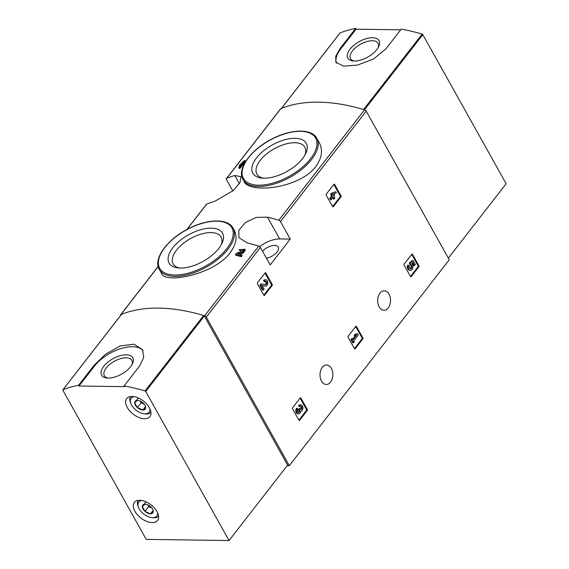 <?xml version="1.0" encoding="UTF-8"?>
<svg xmlns="http://www.w3.org/2000/svg" width="569" height="569" viewBox="0 0 569 569"><rect width="100%" height="100%" fill="white"/><g stroke="black" fill="none" stroke-linecap="round" stroke-linejoin="round"><path stroke-width="0.85" d="M265.118 272.935A0.733 0.484 -89.2 0 1 265.801 273.013L272.195 284.443A0.733 0.484 -89.2 0 1 272.131 285.482L264.507 295.297A0.733 0.484 -89.2 0 1 263.824 295.219L257.437 283.789A0.733 0.484 -89.2 0 1 257.494 282.75L265.118 272.935M300.226 397.944A0.733 0.484 -89.2 0 1 300.909 398.023L307.296 409.452A0.733 0.484 -89.2 0 1 307.239 410.491L299.614 420.306A0.733 0.484 -89.2 0 1 298.924 420.228L292.537 408.798A0.733 0.484 -89.2 0 1 292.601 407.76L300.226 397.944M290.282 239.094L280.489 221.569A1.835 1.038 -142.2 0 0 278.817 220.239A170.92 96.616 -142.2 0 0 267.473 217.152L256.235 217.394L245.467 222.493L238.866 230.196L238.909 237.629L247.387 243.013A170.92 96.616 37.8 0 1 258.731 246.1A1.835 1.038 37.8 0 1 260.403 247.437L270.197 264.962L290.282 239.094L279.649 238.944A19.851 9.822 -29.2 0 0 259.749 246.669M287.196 465.662L289.315 465.691L206.284 317.125A1.835 1.038 -142.2 0 0 204.612 315.788A170.92 96.616 -142.2 0 0 120.884 314.593A1.835 1.038 -142.2 0 0 120.621 314.792A1.835 1.038 -142.2 0 0 120.543 315.56M289.315 465.691L449.254 259.741L366.223 111.168A1.835 1.038 -142.2 0 0 364.551 109.838A170.92 96.616 -142.2 0 0 280.816 108.643A1.835 1.038 -142.2 0 0 280.553 108.843L226.434 178.531A1.835 1.038 -142.2 0 0 226.505 179.633L232.842 190.971M331.364 368.392A9.737 6.43 90.8 0 0 326.57 364.999A9.737 6.43 90.8 0 0 320.006 374.651A9.737 6.43 90.8 0 0 326.293 384.48A9.737 6.43 90.8 0 0 332.232 378.847A9.737 6.43 90.8 0 0 331.364 368.392M389.011 294.159A9.737 6.43 90.8 0 0 384.224 290.766A9.737 6.43 90.8 0 0 377.66 300.411A9.737 6.43 90.8 0 0 383.947 310.24A9.737 6.43 90.8 0 0 389.879 304.607A9.737 6.43 90.8 0 0 389.011 294.159M411.807 254.258A0.733 0.484 -89.2 0 1 412.489 254.336L418.876 265.766A0.733 0.484 -89.2 0 1 418.82 266.804L411.195 276.619A0.733 0.484 -89.2 0 1 410.512 276.541L404.125 265.111A0.733 0.484 -89.2 0 1 404.182 264.073L411.807 254.258M355.774 326.414A0.733 0.484 -89.2 0 1 356.457 326.492L362.844 337.922A0.733 0.484 -89.2 0 1 362.787 338.96L355.163 348.776A0.733 0.484 -89.2 0 1 354.48 348.697L348.086 337.268A0.733 0.484 -89.2 0 1 348.15 336.229L355.774 326.414M333.932 184.328A0.733 0.484 -89.2 0 1 334.615 184.406L341.002 195.836A0.733 0.484 -89.2 0 1 340.945 196.874L333.32 206.689A0.733 0.484 -89.2 0 1 332.637 206.611L326.243 195.181A0.733 0.484 -89.2 0 1 326.307 194.143L333.932 184.328M159.292 269.422C152.755 258.845 167.549 238.973 188.752 228.539C207.578 218.766 227.977 218.268 233.091 228.176A42.27 20.918 150.8 0 1 227.941 249.25A42.27 20.918 150.8 0 1 190.032 274.009A42.27 20.918 150.8 0 1 159.292 269.422L161.681 273.696C165.138 283.782 213.318 274.991 230.011 252.956C236.242 244.393 237.643 236.796 234.208 230.182M239.307 254.279L243.077 253.155L245.317 250.09L244.862 249.25L242.607 252.316L243.077 253.155M241.37 256.669L240.9 255.837A170.92 96.616 37.8 0 0 235.466 254.492L235.936 255.332A170.92 96.616 37.8 0 1 241.37 256.669L242.109 255.716L241.64 254.876A170.92 96.616 -142.2 0 0 237.529 253.845L242.607 252.316M240.438 250.011A170.92 96.616 37.8 0 0 239.179 249.713L239.641 250.552A170.92 96.616 37.8 0 1 240.9 250.844L240.438 250.011L243.461 249.77L242.266 251.398L236.491 253.169L235.466 254.492M243.361 163.317L245.459 161.376L244.997 160.536A170.92 96.616 -142.2 0 0 244.058 160.821L239.144 165.671A170.92 96.616 37.8 0 1 240.666 165.188L238.76 167.642A170.92 96.616 37.8 0 1 239.691 167.364L240.161 168.196L242.067 165.743A170.92 96.616 37.8 0 1 243.575 165.316M238.76 167.642L239.229 168.481A170.92 96.616 37.8 0 1 240.161 168.196M239.144 165.671L239.613 166.511A170.92 96.616 37.8 0 1 239.649 166.497M315.738 166.674C321.954 158.026 323.114 150.003 319.209 142.606L316.819 138.331A42.27 20.918 150.8 0 1 311.677 159.405A42.27 20.918 150.8 0 1 273.767 184.157A42.27 20.918 150.8 0 1 243.02 179.576L244.144 181.575C249.215 193.773 299.059 188.702 315.738 166.674M186.81 229.556L206.348 204.392A1.835 1.038 37.8 0 1 206.618 204.193A170.92 96.616 37.8 0 1 214.662 201.383L233.51 190.387L240.033 182.549L240.843 176.632L234.748 175.515A170.92 96.616 -142.2 0 0 226.704 178.332A1.835 1.038 -142.2 0 0 226.434 178.531M239.691 167.364L241.605 164.903A170.92 96.616 37.8 0 1 243.155 164.462L243.596 165.259M241.605 164.903L242.067 165.743M243.155 164.462L243.895 163.509A170.92 96.616 -142.2 0 0 242.344 163.95L243.141 162.926A170.92 96.616 -142.2 0 0 242.202 163.203L241.405 164.228A170.92 96.616 -142.2 0 0 240.808 164.42L244.997 160.536M243.895 163.509L244.193 164.043M243.141 162.926L243.525 163.609M239.179 249.713L244.848 249.258M240.9 255.837L241.64 254.876M218.802 248.433A30.619 15.157 150.8 0 1 178.04 267.914A30.619 15.157 150.8 0 1 172.535 248.12A30.619 15.157 150.8 0 1 208.005 228.29A30.619 15.157 150.8 0 1 221.981 243.354A30.619 15.157 150.8 0 1 218.802 248.433M179.712 268.035A27.476 13.599 150.8 0 1 173.147 263.895A27.476 13.599 150.8 0 1 190.501 238.617A27.476 13.599 150.8 0 1 221.121 237.081A27.476 13.599 150.8 0 1 221.213 244.841M302.537 158.587A30.619 15.157 150.8 0 1 261.768 178.069A30.619 15.157 150.8 0 1 256.263 158.274A30.619 15.157 150.8 0 1 291.741 138.445A30.619 15.157 150.8 0 1 305.717 153.509A30.619 15.157 150.8 0 1 302.537 158.587M263.44 178.189A27.476 13.599 150.8 0 1 256.882 174.043A27.476 13.599 150.8 0 1 274.23 148.772A27.476 13.599 150.8 0 1 304.849 147.236A27.476 13.599 150.8 0 1 304.941 154.996M262.551 251.285A9.922 4.908 150.8 0 1 271.385 245.865A9.922 4.908 150.8 0 1 278.269 247.031A9.922 4.908 150.8 0 1 277.06 251.982A9.922 4.908 150.8 0 1 266.413 258.198M411.7 254.393L418.051 265.751A0.733 0.484 -89.2 0 1 417.995 266.79L410.469 276.477M410.676 264.549L409.844 264.542L409.339 262.85L412.297 260.602L413.122 260.616L410.171 262.864L410.676 264.549A2.098 1.38 -89.2 0 1 411.949 266.719A2.098 1.38 -89.2 0 1 410.534 268.739A2.098 1.38 -89.2 0 1 409.36 265.631L407.518 265.225A3.663 2.418 -89.2 0 0 409.687 270.296L410.512 270.311A3.663 2.418 -89.2 0 1 408.343 265.232M409.339 262.85L410.171 262.864M409.673 264.229L410.498 264.244M409.844 264.542A2.098 1.38 -89.2 0 1 411.117 266.392A2.098 1.38 -89.2 0 1 410.121 268.632M412.29 262.885L413.777 265.531L414.602 265.545L412.866 262.444L411.664 263.355A3.663 2.418 -89.2 0 1 412.916 267.494A3.663 2.418 -89.2 0 1 410.512 270.311M414.602 265.545L415.342 264.592L413.122 260.616M300.119 398.08L306.471 409.445A0.733 0.484 -89.2 0 1 306.407 410.477L298.889 420.164M300.126 406.671L299.301 406.657L298.675 405.548L299.507 405.555L300.126 406.671A1.679 1.11 -89.2 0 1 300.859 406.266A1.679 1.11 -89.2 0 1 301.876 408.499A1.465 0.967 -89.2 0 1 300.944 409.474A1.465 0.967 -89.2 0 1 300.226 408.969L300.012 408.592L299.273 409.545L299.486 409.922A1.465 0.967 -89.2 0 1 298.91 412.319A1.679 1.11 -89.2 0 1 298.697 412.347A1.679 1.11 -89.2 0 1 297.672 411.245A1.679 1.11 -89.2 0 1 298.007 409.403L297.388 408.286L296.556 408.272A3.144 2.077 -89.2 0 0 295.93 411.736A3.144 2.077 -89.2 0 0 297.843 413.798L298.675 413.812A3.144 2.077 -89.2 0 1 296.762 411.75A3.144 2.077 -89.2 0 1 297.388 408.286M300.446 406.38A1.679 1.11 -89.2 0 1 301.051 408.485A1.465 0.967 -89.2 0 1 300.532 409.331M298.277 412.219A1.465 0.967 -89.2 0 0 298.654 409.908L299.187 408.578L300.012 408.592M298.448 409.531L299.273 409.545M299.507 405.555A3.144 2.077 -89.2 0 1 300.88 404.801A3.144 2.077 -89.2 0 1 302.914 407.973A3.144 2.077 -89.2 0 1 300.795 411.081A3.144 2.077 -89.2 0 1 298.675 413.812M298.675 405.548A3.144 2.077 -89.2 0 1 300.055 404.787L300.88 404.801M355.668 326.549L362.019 337.908A0.733 0.484 -89.2 0 1 361.955 338.946L354.437 348.626M354.971 335.504L354.138 335.49L355.198 334.124L357.666 333.804L356.03 334.138L354.971 335.504L356.607 335.169L353.107 339.672L352.531 338.64L351.791 339.601L353.569 342.773L354.309 341.82L353.733 340.788L358.292 334.921L357.666 333.804M355.198 334.124L356.03 334.138M352.759 339.046L355.611 335.369M353.569 342.773L352.737 342.766L350.959 339.586L351.706 338.626L352.531 338.64M350.959 339.586L351.791 339.601M265.012 273.07L271.363 284.429A0.733 0.484 -89.2 0 1 271.306 285.467L263.788 295.147M265.026 281.655L264.194 281.648L263.575 280.531L264.4 280.545L265.026 281.655A1.679 1.11 -89.2 0 1 265.759 281.257A1.679 1.11 -89.2 0 1 266.84 282.942A1.679 1.11 -89.2 0 1 265.709 284.607A1.679 1.11 -89.2 0 1 265.609 284.6L261.719 284.002L260.694 285.325L263.355 290.09L264.101 289.137L262.089 285.538L265.503 286.058A3.144 2.077 -89.2 0 0 265.687 286.072A3.144 2.077 -89.2 0 0 267.807 282.957A3.144 2.077 -89.2 0 0 265.78 279.784A3.144 2.077 -89.2 0 0 264.4 280.545M265.346 281.371A1.679 1.11 -89.2 0 1 266.007 283.021A1.679 1.11 -89.2 0 1 265.19 284.536M263.355 290.09L262.529 290.076L259.862 285.311L260.887 283.995L261.719 284.002M259.862 285.311L260.694 285.325M265.047 286.051A3.144 2.077 -89.2 0 1 264.862 286.058A3.144 2.077 -89.2 0 1 264.677 286.043L262.16 285.659M263.575 280.531A3.144 2.077 -89.2 0 1 264.955 279.777L265.78 279.784M333.825 184.463L340.177 195.821A0.733 0.484 -89.2 0 1 340.113 196.86L332.595 206.54M331.144 199.655L330.319 199.648L329.693 198.531L331.606 196.077L330.582 194.249L331.322 193.289L335.824 191.717L332.154 193.304L331.414 194.257L332.431 196.085L330.525 198.545L331.144 199.655L333.057 197.201L334.074 199.029L334.814 198.069L333.797 196.241L334.593 195.217L333.967 194.107L333.171 195.131L332.773 194.413L336.443 192.834L335.824 191.717M331.322 193.289L332.154 193.304M330.582 194.249L331.414 194.257M331.606 196.077L332.431 196.085M329.693 198.531L330.525 198.545M334.074 199.029L333.249 199.015L332.573 197.813M333.505 194.1L333.967 194.107M448.358 258.134L506.14 183.73L422.817 34.638A0.733 0.413 -142.2 0 0 422.148 34.104A170.92 96.616 -142.2 0 0 401.237 29.104L385.796 48.977L373.541 58.984L357.666 65.037L343.548 66.153L335.888 62.256L335.71 56.26L340.241 48.329L355.675 28.45A170.92 96.616 -142.2 0 0 340.07 32.931A0.733 0.413 -142.2 0 0 339.906 33.137M422.148 34.104L363.57 109.54A170.92 96.616 -142.2 0 0 281.484 108.373L340.07 32.931M400.676 29.816L356.087 29.183L355.675 28.45M336.457 63.088A30.328 15.007 150.8 0 1 340.646 49.055L356.087 29.183M376.856 49.574A17.881 8.848 150.8 0 1 353.057 60.954A17.881 8.848 150.8 0 1 349.843 49.396A17.881 8.848 150.8 0 1 370.554 37.817A17.881 8.848 150.8 0 1 378.712 46.608A17.881 8.848 150.8 0 1 376.856 49.574M354.203 61.025A15.74 7.788 150.8 0 1 350.589 58.685A15.74 7.788 150.8 0 1 360.533 44.204A15.74 7.788 150.8 0 1 378.079 43.322A15.74 7.788 150.8 0 1 378.179 47.632M78.579 385.27L94.013 365.398L105.585 354.167L120.244 345.945L134.007 344.181L142.599 349.736L143.701 357.389L139.569 366.045L124.134 385.924A170.92 96.616 37.8 0 1 145.052 390.931A0.733 0.413 37.8 0 1 145.721 391.465L229.044 540.55L146.212 539.369L62.889 390.277A0.733 0.413 37.8 0 1 62.967 389.758A170.92 96.616 37.8 0 1 78.579 385.27L78.984 386.002L124.547 386.657L124.134 385.924M121.389 314.529A0.733 0.413 37.8 0 1 121.553 314.323A170.92 96.616 37.8 0 1 203.631 315.496A0.733 0.413 37.8 0 1 204.299 316.03L287.622 465.115L229.044 540.55M134.889 511.268A14.702 8.307 37.8 0 1 134.32 502.406A14.702 8.307 37.8 0 1 151.027 504.859A14.702 8.307 37.8 0 1 157.542 520.443A14.702 8.307 37.8 0 1 146.567 521.332A14.702 8.307 37.8 0 1 134.889 511.268M127.257 407.44A14.702 8.307 37.8 0 1 126.688 398.577A14.702 8.307 37.8 0 1 143.402 401.031A14.702 8.307 37.8 0 1 149.917 416.615A14.702 8.307 37.8 0 1 138.936 417.504A14.702 8.307 37.8 0 1 127.257 407.44M94.013 365.398L94.418 366.13A30.328 15.007 150.8 0 1 120.692 348.648A30.328 15.007 150.8 0 1 143.111 350.803M103.771 366.258A17.881 8.848 150.8 0 1 124.455 354.878A17.881 8.848 150.8 0 1 132.485 363.683A17.881 8.848 150.8 0 1 106.83 378.022A17.881 8.848 150.8 0 1 103.771 366.258M94.418 366.13L78.984 386.002M107.975 378.101A15.74 7.788 150.8 0 1 104.362 375.753A15.74 7.788 150.8 0 1 106.282 367.901A15.74 7.788 150.8 0 1 120.4 358.683A15.74 7.788 150.8 0 1 131.852 360.39A15.74 7.788 150.8 0 1 131.951 364.701M153.281 511.503A6.366 3.599 37.8 0 1 150.493 513.864A6.366 3.599 37.8 0 1 145.003 511.389A6.366 3.599 37.8 0 1 142.3 506.559L145.095 504.205A6.366 3.599 37.8 0 1 145.643 504.241A6.366 3.599 37.8 0 1 150.586 506.673A6.366 3.599 37.8 0 1 152.969 509.931A6.366 3.599 37.8 0 1 153.281 511.503L150.493 513.864L145.003 511.389L142.3 506.559A6.366 3.599 37.8 0 1 145.095 504.205M157.592 512.804A11.394 6.444 37.8 0 1 152.62 517.676A11.394 6.444 37.8 0 1 151.638 517.605A11.394 6.444 37.8 0 1 138.53 507.427A11.394 6.444 37.8 0 1 141.709 500.471M158.559 516.133A12.867 7.269 37.8 0 1 153.993 517.833A12.867 7.269 37.8 0 1 152.883 517.754L151.638 517.605M138.53 507.427L138.082 506.261A12.867 7.269 37.8 0 1 138.246 500.357M151.823 507.989A5.512 3.115 37.8 0 1 151.468 507.833L151.838 508.003M147.734 504.831L148.722 506.595L151.468 507.833A5.512 3.115 37.8 0 1 147.805 504.867M145.984 501.815L142.3 506.559M148.722 506.595L145.003 511.389M153.089 510.514L150.493 513.864M145.65 407.674A6.366 3.599 37.8 0 1 142.862 410.029A6.366 3.599 37.8 0 1 137.371 407.56A6.366 3.599 37.8 0 1 134.668 402.731L137.463 400.37A6.366 3.599 37.8 0 1 138.011 400.412A6.366 3.599 37.8 0 1 142.954 402.845A6.366 3.599 37.8 0 1 145.337 406.095A6.366 3.599 37.8 0 1 145.65 407.674L142.862 410.029L137.371 407.56L134.668 402.731A6.366 3.599 37.8 0 1 137.463 400.37M149.96 408.969A11.394 6.444 37.8 0 1 144.995 413.848A11.394 6.444 37.8 0 1 144.007 413.777A11.394 6.444 37.8 0 1 130.898 403.599A11.394 6.444 37.8 0 1 134.085 396.643M150.927 412.305A12.867 7.269 37.8 0 1 146.361 414.004A12.867 7.269 37.8 0 1 145.251 413.926L144.007 413.777M130.898 403.599L130.45 402.432A12.867 7.269 37.8 0 1 130.614 396.529M144.192 404.154A5.512 3.115 37.8 0 1 143.836 404.004L144.206 404.175M140.102 401.003L141.091 402.767L143.836 404.004A5.512 3.115 37.8 0 1 140.173 401.038M138.352 397.987L134.668 402.731M141.091 402.767L137.371 407.56M145.458 406.686L142.862 410.029M206.284 317.125L260.403 247.437M280.489 221.569L366.223 111.168M278.817 220.239L364.551 109.838M226.704 178.332L280.816 108.643M120.884 314.593L158.175 266.569M187.002 229.456L206.618 204.193M204.612 315.788L258.731 246.1M226.86 248.546A41.352 20.463 150.8 0 1 162.151 271.214A41.352 20.463 150.8 0 1 198.389 224.549A41.352 20.463 150.8 0 1 226.86 248.546M310.596 158.701A41.352 20.463 150.8 0 1 245.879 181.362A41.352 20.463 150.8 0 1 282.117 134.704A41.352 20.463 150.8 0 1 310.596 158.701M234.748 175.515L239.35 183.737M267.473 217.152L279.649 238.944M411.757 254.322L412.489 254.336M418.051 265.751L418.876 265.766M417.995 266.79L418.82 266.804M410.555 276.612L411.195 276.619M300.169 398.008L300.909 398.023M306.471 409.445L307.296 409.452M306.407 410.477L307.239 410.491M298.974 420.299L299.614 420.306M301.051 408.485L301.876 408.499M298.654 409.908L299.486 409.922M298.476 412.312L298.91 412.319M355.717 326.478L356.457 326.492M362.019 337.908L362.844 337.922M361.955 338.946L362.787 338.96M354.523 348.769L355.163 348.776M265.069 272.999L265.801 273.013M271.363 284.429L272.195 284.443M271.306 285.467L272.131 285.482M263.867 295.29L264.507 295.297M264.677 286.043L265.503 286.058M333.875 184.392L334.615 184.406M340.177 195.821L341.002 195.836M340.113 196.86L340.945 196.874M332.68 206.682L333.32 206.689M364.445 109.81L422.817 34.638M340.241 48.329L340.646 49.055M203.631 315.496L145.052 390.931M121.553 314.323L62.967 389.758M204.299 316.03L145.721 391.465M120.621 314.792L158.154 266.456M233.091 228.176L234.208 230.175M243.02 179.576C236.484 169 251.285 149.128 272.48 138.694C291.307 128.921 311.705 128.423 316.819 138.331M264.862 286.058L265.687 286.072M281.42 108.395L339.956 33.016M121.439 314.401L62.86 389.836"/></g></svg>
